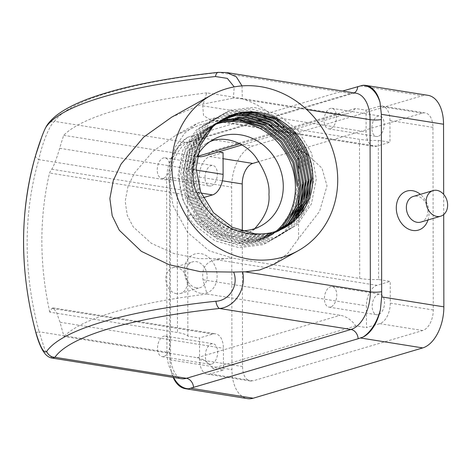 <?xml version="1.0" encoding="UTF-8"?>
<svg xmlns="http://www.w3.org/2000/svg" width="471" height="471" viewBox="0 0 471 471"><rect width="100%" height="100%" fill="white"/><g stroke="black" fill="none" stroke-linecap="round" stroke-linejoin="round"><path stroke-width="0.35" stroke-dasharray="2.35 1.77" d="M196.366 287.863A13.424 10.527 -106.5 0 1 185.733 275.411A13.424 10.527 -106.5 0 1 192.527 261.894A13.424 10.527 -106.5 0 1 206.439 271.767A13.424 10.527 -106.5 0 1 200.163 287.628A13.424 10.527 -106.5 0 1 196.366 287.863M200.793 293.309A20.347 15.961 -106.5 0 1 186.575 261.264A20.347 15.961 -106.5 0 1 214.911 265.785A20.347 15.961 -106.5 0 1 200.793 293.309M176.59 293.727A13.424 10.527 -106.5 0 1 165.957 281.275A13.424 10.527 -106.5 0 1 172.751 267.764A13.424 10.527 -106.5 0 1 186.663 277.637A13.424 10.527 -106.5 0 1 180.387 293.498A13.424 10.527 -106.5 0 1 176.59 293.727M298.514 215.93L298.555 238.579L319.526 211.426L327.015 185.827L321.97 168.188L307.616 154.671M305.891 153.658L303.3 152.268M301.522 151.397L298.861 150.196M242.023 85.887L242.324 98.881L244.961 99.687C268.129 107.894 285.938 124.668 298.402 150.002M242.324 98.881L233.351 98.156L234.222 86.899M171.685 117.161L201.464 104.403L233.351 98.156M298.555 238.579L287.71 253.445L273.398 264.508M443.7 214.582L443.664 194.382M427.992 219.975A20.347 15.961 73.5 0 0 420.385 194.346M209.848 141.73L206.451 143.367C190.484 152.604 186.699 170.378 186.846 181.306C185.751 192.433 190.743 205.597 201.818 220.787C213.469 235.1 235.535 241.028 249.336 232.35L254.717 228.612M240.687 230.837A49.302 44.769 -119.1 0 1 193.487 164.856M194.947 160.67A49.302 44.769 -119.1 0 1 197.202 155.925M284.06 127.276L359.491 139.316A26.729 5.829 179.9 0 0 378.337 140.393L378.584 279.527L390.241 281.387L390.276 303.124A17.821 10.344 99.1 0 1 379.714 323.659L366.467 327.592L366.432 305.85A17.821 10.344 99.1 0 1 376.994 285.314L390.241 281.387M378.584 279.527A26.729 5.829 -0.1 0 1 359.732 278.449L232.009 258.061A299.474 65.328 179.9 0 0 225.792 258.661A299.474 65.328 179.9 0 0 216.218 259.651C205.856 261.623 201.458 268.323 203.03 279.768A283.365 222.3 73.5 0 0 207.099 294.039L340.186 315.282A26.729 20.971 -106.5 0 1 355.782 325.885L366.467 327.592M355.782 325.885L212.751 368.322L223.442 370.029L210.196 373.956A17.821 10.344 99.1 0 1 207.358 374.162A17.821 10.344 99.1 0 1 199.574 359.709L199.533 337.972L212.78 334.039A17.821 10.344 99.1 0 1 215.618 333.833A17.821 10.344 99.1 0 1 223.401 348.287L223.442 370.029M212.751 368.322A26.729 20.971 73.5 0 0 197.155 357.719L64.074 336.477A283.365 222.3 -106.5 0 1 60 322.205L56.426 312.049L53.029 307.881L52.004 308.375A299.474 65.328 179.9 0 0 49.779 312.132L177.502 332.52A26.729 5.829 -0.1 0 1 187.876 336.111L199.533 337.972M204.361 156.095A26.729 20.971 73.5 0 0 212.368 150.926L355.399 108.489L366.091 110.196L379.332 106.269A17.821 10.344 99.1 0 1 382.175 106.063A17.821 10.344 99.1 0 1 389.959 120.517L389.994 142.254L376.753 146.187A17.821 10.344 99.1 0 1 373.915 146.393A17.821 10.344 99.1 0 1 366.126 131.939L366.091 110.196M355.399 108.489A26.729 20.971 -106.5 0 1 347.392 113.658A26.729 20.971 -106.5 0 1 339.832 114.117L206.751 92.875A283.365 222.3 73.5 0 0 202.724 105.851L203.572 115.578L211.326 120.435L215.977 120.517A299.474 65.328 -0.1 0 1 225.55 119.528A299.474 65.328 -0.1 0 1 231.285 118.975M378.337 140.393L389.994 142.254M231.838 118.945L235.553 119.534M253.657 122.425L260.463 123.514M264.131 124.097L268.882 124.856M271.802 125.321L275.818 125.963M278.379 126.369L281.976 126.946M232.009 258.061A266.975 209.442 -106.5 0 1 231.973 257.902L225.792 258.661L198.915 258.632L173.764 253.486L151.379 243.342L133.222 226.881L127.276 215.412L125.18 201.317L127.959 186.587L134.388 173.169L152.928 151.421L175.654 135.348L199.763 124.903L226.522 119.434M207.099 294.039A290.071 63.279 179.9 0 0 64.074 336.477M49.779 312.132A266.975 209.442 -106.5 0 1 41.866 241.323A266.975 209.442 -106.5 0 1 49.537 172.998A299.474 65.328 -0.1 0 1 51.757 169.242C53.859 165.957 56.508 158.974 59.699 148.288A283.365 222.3 -106.5 0 1 63.72 135.312A290.071 63.279 -0.1 0 1 206.751 92.875M210.196 373.956L253.186 380.821L422.699 330.524A17.821 10.344 99.1 0 0 433.267 309.989L432.949 127.376A17.821 10.344 99.1 0 0 425.16 112.922A17.821 10.344 99.1 0 0 422.322 113.128L259.038 161.577M242.324 230.825L242.559 366.573A17.821 10.344 99.1 0 0 250.348 381.027A17.821 10.344 99.1 0 0 253.186 380.821M427.968 95.325A35.643 20.689 -80.9 0 0 422.293 95.737L252.774 146.034A35.643 20.689 -80.9 0 0 231.65 187.105L231.968 369.717A35.643 20.689 -80.9 0 0 247.534 398.625M173.628 377.471A41.583 24.139 99.1 0 1 171.285 371.796A35.643 20.689 -80.9 0 0 173.175 377.401M188.229 137.085A35.643 20.689 -80.9 0 0 170.926 164.367A41.583 24.139 99.1 0 1 188.229 137.085L342.576 91.044M52.193 358.09L45.045 350.294L39.128 331.784L166.934 352.184A32.67 18.964 -80.9 0 0 181.211 378.684C180.004 380.297 170.078 371.513 170.549 353.739A8.908 1.943 -0.1 0 1 169.719 354.563L169.419 182.383L169.46 177.178L170.926 164.367M298.408 152.08L298.414 156.56M298.42 159.963L298.431 165.857M298.437 170.914L298.484 197.92M298.49 201.582L298.496 205.409M298.502 207.411L298.508 209.83M298.508 211.202L298.514 212.921M298.514 213.916L298.514 215.188M218.15 72.375A8.908 3.762 -96.1 0 1 219.074 72.54L226.763 72.558M35.578 155.524A8.908 3.515 -163.6 0 0 38.828 159.604C42.172 143.16 49.944 124.362 54.506 121.371L186.004 142.36A32.67 18.964 -80.9 0 0 166.634 180.01L166.934 352.184A8.908 1.943 -0.1 0 1 170.549 353.739L170.249 181.565A8.908 1.943 -0.1 0 1 169.419 182.383M171.285 371.796L169.778 359.785L169.719 354.563M47.206 124.98A8.908 8.596 -145.2 0 1 54.506 121.371A296.294 64.633 -0.1 0 1 219.074 72.54L350.577 93.529L186.004 142.36A8.908 6.988 73.5 0 0 188.524 142.207A8.908 6.988 73.5 0 0 193.139 135.383M35.831 332.55L39.128 331.784A272.085 213.451 -106.5 0 1 38.828 159.604L166.634 180.01A8.908 1.943 -0.1 0 1 170.249 181.565C170.378 170.973 172.739 161.524 177.32 153.21C183.301 143.626 186.257 143.202 188.524 142.207L353.091 93.376A8.908 6.988 73.5 0 0 354.216 92.905M231.767 118.933A266.975 209.442 73.5 0 0 231.732 119.081L214.37 117.95L196.89 123.537L184.62 133.258L175.489 146.74L170.172 162.365L168.553 178.385L173.087 205.65L187.446 232.197L209.077 250.766L231.973 257.902M63.72 135.312L196.807 156.555A26.729 20.971 73.5 0 0 197.072 156.596M187.876 336.111L187.635 196.978A26.729 5.829 179.9 0 0 177.261 193.387L49.537 172.998M212.368 150.926L218.491 151.903M187.635 196.978L199.292 198.839L199.251 177.096A17.821 10.344 99.1 0 1 209.819 156.56L223.06 152.633M230.025 119.169L231.732 119.081M203.219 197.673L199.292 198.839M378.06 136.372A10.397 6.035 99.1 0 1 376.406 136.49A10.397 6.035 99.1 0 1 372.084 125.274A10.397 6.035 99.1 0 1 379.679 115.96A10.397 6.035 99.1 0 1 384.171 125.781A10.397 6.035 99.1 0 1 378.06 136.372M211.196 185.88A10.397 6.035 99.1 0 1 209.536 185.998A10.397 6.035 99.1 0 1 205.215 174.782A10.397 6.035 99.1 0 1 212.815 165.468A10.397 6.035 99.1 0 1 217.302 175.289A10.397 6.035 99.1 0 1 211.196 185.88M211.503 364.142A10.397 6.035 99.1 0 1 209.848 364.266A10.397 6.035 99.1 0 1 205.527 353.05A10.397 6.035 99.1 0 1 213.127 343.736A10.397 6.035 99.1 0 1 217.614 353.556A10.397 6.035 99.1 0 1 211.503 364.142M378.372 314.634A10.397 6.035 99.1 0 1 376.718 314.752A10.397 6.035 99.1 0 1 372.396 303.536A10.397 6.035 99.1 0 1 379.991 294.222A10.397 6.035 99.1 0 1 384.477 304.042A10.397 6.035 99.1 0 1 378.372 314.634M330.295 128.748A10.397 6.035 99.1 0 1 328.64 128.866A10.397 6.035 99.1 0 1 324.319 117.65A10.397 6.035 99.1 0 1 331.92 108.336A10.397 6.035 99.1 0 1 336.406 118.156A10.397 6.035 99.1 0 1 330.295 128.748M163.431 178.256A10.397 6.035 99.1 0 1 161.771 178.374A10.397 6.035 99.1 0 1 157.455 167.158A10.397 6.035 99.1 0 1 165.05 157.844A10.397 6.035 99.1 0 1 169.536 167.664A10.397 6.035 99.1 0 1 163.431 178.256M163.743 356.518A10.397 6.035 99.1 0 1 162.083 356.641A10.397 6.035 99.1 0 1 157.761 345.426A10.397 6.035 99.1 0 1 165.362 336.111A10.397 6.035 99.1 0 1 169.848 345.926A10.397 6.035 99.1 0 1 163.743 356.518M330.607 307.01A10.397 6.035 99.1 0 1 328.952 307.127A10.397 6.035 99.1 0 1 324.631 295.912A10.397 6.035 99.1 0 1 332.226 286.598A10.397 6.035 99.1 0 1 336.718 296.418A10.397 6.035 99.1 0 1 330.607 307.01M215.659 124.267A62.372 56.638 60.9 0 0 207.087 128.059A62.372 56.638 60.9 0 0 187.905 210.095A62.372 56.638 60.9 0 0 267.711 237.084A62.372 56.638 60.9 0 0 275.941 231.396M191.155 214.04L187.758 216.419L191.155 214.04L197.149 221.759L216.171 236.448L238.561 242.853L254.24 241.87L269 236.365L279.909 228.294L292.626 209.507L297.177 186.492M298.273 185.862L293.727 208.9L281.01 227.681L270.101 235.753L255.341 241.258L239.657 242.247L217.266 235.836L198.244 221.152L192.25 213.428M207.087 128.059L209.742 126.587L199.039 134.541L186.657 153.14L182.454 175.966L187.081 199.539L199.869 220.251L218.891 234.935L241.282 241.346L256.96 240.357L271.72 234.852M241.588 113.028L223.331 119.028L211.008 127.888L198.632 146.481L194.423 169.307L199.05 192.88L211.838 213.593L230.861 228.276L253.251 234.688L268.935 233.698L285.114 227.405M220.616 120.541L209.913 128.495L197.537 147.093L193.328 169.919L197.955 193.493L210.743 214.205L229.766 228.888L252.156 235.294L267.834 234.311L282.594 228.806L266.215 235.212L250.531 236.201L228.141 229.789L209.118 215.106L196.336 194.393L191.703 170.82L195.912 147.994L208.288 129.395L220.616 120.535M294.41 219.033L291.885 221.635L280.975 229.707M288.299 223.96L278.249 231.226L263.489 236.725L247.817 237.708L225.426 231.302L206.404 216.613L193.616 195.901L188.989 172.333L193.192 149.501L205.574 130.909L217.896 122.048L207.193 130.008L194.817 148.601L190.608 171.432L195.235 195L208.023 215.712L227.046 230.401L249.436 236.807L265.114 235.824L279.874 230.319M237.125 117.214L215.176 123.561L204.473 131.521L192.097 150.114L187.888 172.939L192.515 196.513L205.303 217.225L224.326 231.909L246.716 238.32L262.394 237.337L277.154 231.832L260.775 238.238L245.097 239.221L222.706 232.815L203.684 218.126L190.896 197.414L186.269 173.846L190.478 151.014L202.854 132.422L215.176 123.561M210.837 125.975L201.753 133.034L189.377 151.627L185.168 174.453L189.801 198.026L202.583 218.738L221.605 233.422L243.996 239.833L259.674 238.85L274.44 233.345L272.821 234.24L258.061 239.751L242.377 240.734L219.986 234.322L200.964 219.639L188.176 198.927L183.549 175.353L187.758 152.527L200.134 133.935L210.849 125.969M218.22 122.495L224.49 118.386M194.034 185.062L191.697 167.658L196.277 142.872L209.725 122.684L229.966 110.179L253.893 107.276L277.837 114.429L298.125 130.561L311.649 153.24L316.318 179.015L311.396 203.99L297.607 224.367L277.03 237.06L252.762 240.151L228.482 233.192L207.846 217.243L193.987 194.758L188.977 169.166L193.557 144.385L207.005 124.197L227.246 111.692L251.173 108.789L275.117 115.943L295.405 132.074L308.929 154.747L313.598 180.528L308.676 205.497L294.893 225.874L274.31 238.567L250.042 241.664L225.762 234.699L205.132 218.756L191.267 196.272L186.257 170.679L190.843 145.898L204.29 125.71L224.526 113.205L248.452 110.302L272.397 117.45L292.691 133.587L305.367 154.111L310.76 177.644M309.724 194.264L303.359 212.527L292.173 227.387L271.59 240.08L247.328 243.177L223.042 236.212L202.412 220.269L188.547 197.779L183.543 172.192L188.123 147.411L201.57 127.223L221.812 114.718L245.738 111.81L247.634 112.01M252.02 112.699L262.877 115.854M277.248 123.602L289.971 135.1L302.647 155.624L308.046 179.157M307.01 195.777L303.854 206.975M302.064 211.196L289.453 228.9L268.876 241.594L244.608 244.69L220.322 237.725L199.692 221.782L185.833 199.292L180.823 173.705L185.403 148.924L198.85 128.736L219.092 116.231L243.018 113.323L266.963 120.476L287.251 136.608L299.927 157.131L305.326 180.67M304.29 197.29L297.925 215.547L286.733 230.413L266.156 243.107L241.888 246.198L217.602 239.239L196.972 223.289L183.113 200.805L178.103 175.218L182.683 150.432L196.13 130.243L212.951 119.063L233.004 114.641M233.957 114.612L235.971 114.612M237.926 114.671L242.194 115.036M246.58 115.725L257.437 118.88M271.814 126.622L284.531 138.121L297.207 158.645L302.606 182.183M301.57 198.797L298.42 210.001M296.624 214.223L294.599 218.167M293.574 219.928L292.45 221.717M291.896 222.553L284.019 231.92L263.436 244.62L239.168 247.711L214.888 240.746L194.258 224.802L187.758 216.419M420.903 222.076A13.365 10.486 73.5 0 0 427.674 208.618A13.365 10.486 73.5 0 0 417.082 196.219A13.365 10.486 73.5 0 0 413.303 196.448M216.218 259.651L376.994 285.314M203.03 279.768L366.432 305.85M60 322.205L223.401 348.287M52.004 308.375L212.78 334.039M202.724 105.851L366.126 131.939M215.977 120.517L376.753 146.187M244.961 99.687L306.68 109.537M355.782 93.152A32.67 18.964 -80.9 0 0 350.577 93.529A8.908 6.988 73.5 0 0 353.091 93.376L355.782 93.152M360.191 85.822L422.293 95.737M190.673 136.119L252.774 146.034M169.46 177.178L231.65 187.105M169.778 359.785L231.968 369.717M197.155 357.719L340.186 315.282M359.732 278.449L359.491 139.316M339.832 114.117L239.857 143.785M177.261 193.387L177.502 332.52M389.959 120.517L432.949 127.376M390.276 303.124L433.267 309.989M209.819 156.56L223.071 158.68M379.332 106.269L422.322 113.128M199.574 359.709L242.559 366.573M199.251 177.096L222.412 180.793M379.714 323.659L422.699 330.524M51.757 169.242L197.585 192.521M199.003 192.745L201.123 193.086M59.699 148.288L193.328 169.619M194.429 169.795L196.083 170.06M180.387 293.498L200.163 287.628M172.751 267.764L192.527 261.894M249.336 232.35L261.364 225.662M206.451 143.367L213.44 139.481M53.029 307.881L215.618 333.833M211.326 120.435L373.915 146.393M175.654 135.348L196.89 123.537M241.947 144.944L347.392 113.658M382.175 106.063L425.16 112.922M207.358 374.162L250.348 381.027M328.64 128.866L376.406 136.49M331.92 108.336L379.679 115.96M161.771 178.374L209.536 185.998M165.05 157.844L212.815 165.468M162.083 356.641L209.848 364.266M165.362 336.111L213.127 343.736M328.952 307.127L376.718 314.752M332.226 286.598L379.991 294.222M267.711 237.084L269.006 236.365M270.101 235.753L271.726 234.852M278.261 231.22L279.88 230.319"/><path stroke-width="0.71" d="M337.719 179.875A89.101 80.906 60.9 0 0 295.258 100.488A89.101 80.906 60.9 0 0 211.497 95.024A89.101 80.906 60.9 0 0 184.09 212.215A89.101 80.906 60.9 0 0 298.102 250.766A89.101 80.906 60.9 0 0 337.719 179.875M307.616 154.671L305.891 153.658M303.3 152.268L301.522 151.397M298.861 150.196L298.402 150.002L298.408 152.08M234.222 86.899L227.328 78.386L215.477 76.532A304.631 66.452 179.9 0 0 46.276 126.734C44.498 128.877 39.152 143.302 35.59 155.489A279.739 219.457 73.5 0 0 23.591 242.059A279.739 219.457 73.5 0 0 35.896 332.508C40.424 347.557 44.015 353.862 46.664 351.437A304.631 66.452 -0.1 0 1 215.865 301.234C228.794 300.851 239.138 285.915 233.651 272.067L200.257 271.673L168.954 264.655L141.329 251.308L119.293 230.254L112.204 215.795L109.873 198.526L113.287 180.546L121.065 164.055L143.702 137.096L171.685 117.161L211.497 95.024M233.651 272.067L242.624 271.826C246.574 289.5 234.47 307.198 219.486 308.487L350.983 329.476A32.67 18.964 -80.9 0 0 370.353 291.832L370.053 119.652A32.67 18.964 -80.9 0 0 355.782 93.152L226.763 72.558L236.342 76.861L242.023 85.887M298.102 250.766L273.398 264.508L259.668 269.995L245.261 271.861L242.624 271.826M173.175 377.401A35.643 20.689 -80.9 0 0 185.444 388.71L247.534 398.625A35.643 20.689 -80.9 0 0 253.215 398.213L422.728 347.916A35.643 20.689 -80.9 0 0 443.859 306.845L443.7 214.582M443.664 194.382L443.541 124.232A35.643 20.689 -80.9 0 0 427.968 95.325L365.879 85.416A35.643 20.689 -80.9 0 0 362.652 85.333A41.583 24.139 99.1 0 1 380.032 102.325A35.643 20.689 -80.9 0 0 365.879 85.416M380.032 102.325L381.357 114.306L381.675 296.918L380.391 309.753A41.583 24.139 99.1 0 1 363.088 337.042A35.643 20.689 -80.9 0 0 380.391 309.753M420.385 194.346A20.347 15.961 73.5 0 0 412.62 190.726A20.347 15.961 73.5 0 0 396.294 207.97A20.347 15.961 73.5 0 0 412.69 230.437A20.347 15.961 73.5 0 0 427.992 219.975M254.717 228.612C265.279 217.031 270.018 205.627 268.935 194.411C269.918 183.837 265.385 171.214 255.341 156.543C244.82 142.672 224.302 135 209.848 141.73M197.202 155.925A49.302 44.769 -119.1 0 1 213.44 139.481A49.302 44.769 -119.1 0 1 259.786 142.507A49.302 44.769 -119.1 0 1 283.283 186.434A49.302 44.769 -119.1 0 1 261.364 225.662A49.302 44.769 -119.1 0 1 240.687 230.837M193.487 164.856A49.302 44.769 -119.1 0 1 194.947 160.67M231.285 118.975A299.474 65.328 -0.1 0 1 231.767 118.933L231.838 118.945M235.553 119.534L253.657 122.425M260.463 123.514L264.131 124.097M268.882 124.856L271.802 125.321M275.818 125.963L278.379 126.369M281.976 126.946L284.06 127.276M259.038 161.577L252.803 163.425A17.821 10.344 99.1 0 0 242.241 183.961L242.324 230.825M185.444 388.71A35.643 20.689 -80.9 0 0 188.665 388.793A41.583 24.139 99.1 0 1 173.628 377.471M46.664 351.437A8.908 8.596 34.8 0 0 54.919 357.312L52.193 358.09L181.211 378.684A32.67 18.964 -80.9 0 0 186.416 378.307L350.983 329.476A8.908 6.988 73.5 0 1 358.148 338.731L188.665 388.793M298.414 156.56L298.42 159.963M298.431 165.857L298.437 170.914M298.484 197.92L298.49 201.582M298.496 205.409L298.502 207.411M298.508 209.83L298.508 211.202M298.514 212.921L298.514 213.916M298.514 215.188L298.514 215.93M363.088 337.042L358.148 338.731M342.576 91.044L362.652 85.333M218.22 122.495C197.961 137.196 189.895 158.05 194.034 185.062C202.495 214.099 231.42 236.301 259.615 233.963A62.372 56.638 60.9 0 0 285.114 227.405A62.372 56.638 60.9 0 0 312.844 177.779A62.372 56.638 60.9 0 0 283.124 122.207A62.372 56.638 60.9 0 0 224.49 118.386A62.372 56.638 60.9 0 0 218.22 122.495M215.477 76.532A8.908 3.762 -96.1 0 1 218.15 72.375C164.067 78.198 121.177 86.87 89.472 98.392C77.898 102.649 68.336 107.288 60.777 112.322C55.066 116.09 50.538 120.305 47.206 124.98L47.206 124.98C45.557 127.506 43.709 131.574 41.654 137.173L35.578 155.524C19.476 212.085 19.558 271.096 35.831 332.55C37.81 339.927 40.135 345.955 42.82 350.636L44.986 353.727C47.288 356.312 49.696 357.766 52.193 358.09M46.276 126.734A8.908 8.596 -145.2 0 1 47.206 124.98M215.865 301.234A8.908 3.762 83.9 0 0 219.486 308.487A296.294 64.633 179.9 0 0 54.919 357.312L186.416 378.307A8.908 6.988 73.5 0 1 193.575 387.562M218.491 151.903L223.06 152.633L223.101 174.37A17.821 10.344 99.1 0 1 212.533 194.906L203.219 197.673M226.522 119.434L230.025 119.169M197.072 156.596A26.729 20.971 73.5 0 0 204.361 156.095L241.947 144.944M275.941 231.396A62.372 56.638 60.9 0 0 295.441 187.458A62.372 56.638 60.9 0 0 215.659 124.267M297.177 186.492L292.885 162.73L280.439 141.83L261.758 126.958L239.71 120.358L233.233 120.17M278.173 230.619L282.629 226.781L295.346 207.999L299.892 184.979L295.605 161.217L283.159 140.317L264.478 125.445L242.424 118.845L235.3 118.68M283.854 228.088L293.504 220.734L306.221 201.947L310.772 178.921L306.48 155.165L294.034 134.27L275.352 119.399L253.304 112.799L241.588 113.028M215.753 124.191L212.633 126.987L200.252 145.58L196.048 168.406L200.675 191.98L213.463 212.692L232.486 227.375L254.87 233.787L259.615 233.963M224.461 118.398L238.968 113.04L254.399 112.192L276.448 118.786L295.129 133.664L307.575 154.565L311.867 178.321L307.822 200.087L296.389 218.314M223.107 119.181L237.013 114.4L251.679 113.699L273.728 120.299L292.414 135.171L304.855 156.066L309.147 179.816L305.308 201.058L294.41 219.033M282.465 228.782L290.784 222.247L303.501 203.46L308.052 180.446L303.76 156.678L291.313 135.783L272.632 120.912L250.584 114.312L240.534 114.353M221.776 120.005L235.064 115.778L248.959 115.212L271.013 121.812L289.694 136.684L302.141 157.579L306.427 181.347L301.882 204.361L288.299 223.96M281.057 229.436L288.069 223.754L300.786 204.973L305.332 181.959L301.04 158.191L288.593 137.296L269.912 122.419L247.864 115.825L238.868 115.772M220.469 120.864L246.245 116.726L268.293 123.32L286.974 138.197L299.421 159.098L303.713 182.86L300.516 202.259L291.366 219.227M279.627 230.048L285.349 225.268L298.066 206.486L302.612 183.466L298.326 159.704L285.879 138.81L267.192 123.932L245.144 117.338L237.125 117.214M219.186 121.771L243.525 118.239L265.573 124.833L284.254 139.71L296.701 160.611L300.993 184.373L297.696 204.078L288.246 221.24M217.331 122.943L240.805 119.746L262.853 126.346L281.534 141.218L293.981 162.112L298.273 185.862M310.76 177.644L310.878 182.041L309.724 194.264M247.634 112.01L252.02 112.699M262.877 115.854L277.248 123.602M308.046 179.157L308.164 183.549L307.01 195.777M303.854 206.975L302.064 211.196M305.326 180.67L305.443 185.062L304.29 197.29M233.004 114.641L233.957 114.612M235.971 114.612L237.926 114.671M242.194 115.036L246.58 115.725M257.437 118.88L271.814 126.622M302.606 182.183L302.723 186.575L301.57 198.797M298.42 210.001L296.624 214.223M294.599 218.167L293.574 219.928M292.45 221.717L291.896 222.553M433.079 190.584L413.303 196.448A13.365 10.486 73.5 0 0 407.05 212.244A13.365 10.486 73.5 0 0 420.903 222.076L440.679 216.207A13.365 10.486 73.5 0 0 447.45 202.754A13.365 10.486 73.5 0 0 436.858 190.349A13.365 10.486 73.5 0 0 433.079 190.584A13.365 10.486 73.5 0 0 426.826 206.38A13.365 10.486 73.5 0 0 440.679 216.207M381.357 114.306L443.541 124.232M381.675 296.918L443.859 306.845M245.261 271.861L370.353 291.832A8.908 1.943 -0.1 0 0 381.61 291.69M306.68 109.537L370.053 119.652A8.908 1.943 -0.1 0 0 381.31 119.516M360.633 338.001L422.728 347.916M191.114 388.298L253.215 398.213M354.216 92.905A8.908 6.988 73.5 0 0 357.707 86.558M239.857 143.785L197.096 156.472M223.071 158.68L252.803 163.425M222.412 180.793L242.241 183.961M197.585 192.521L199.003 192.745M201.123 193.086L212.533 194.906M193.328 169.619L194.429 169.795M196.083 170.06L223.101 174.37M226.763 72.558L218.15 72.375"/></g></svg>
